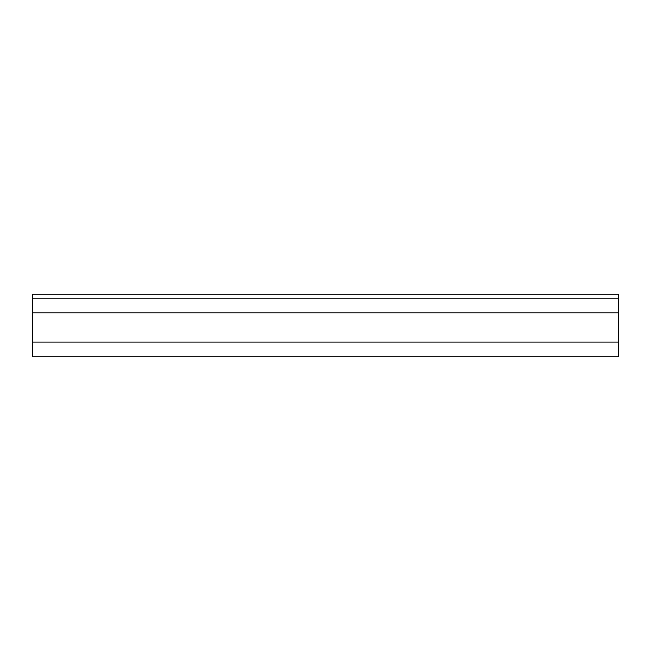 <?xml version="1.0" encoding="UTF-8"?>
<svg xmlns="http://www.w3.org/2000/svg" width="651" height="651" viewBox="0 0 651 651"><rect width="100%" height="100%" fill="white"/><g stroke="black" fill="none" stroke-linecap="round" stroke-linejoin="round"><path stroke-width="0.98" d="M618.45 298.158L32.55 298.158L32.55 312.805L618.45 312.805L618.45 298.158L32.55 298.158L32.55 312.805L618.45 312.805L618.45 342.1L32.55 342.1L32.55 312.805L32.55 356.748L618.45 356.748L618.45 342.1L32.55 342.1L32.55 356.748L618.45 356.748L618.45 294.252L32.55 294.252L32.55 298.158L32.55 294.252L618.45 294.252L618.45 298.158"/></g></svg>
